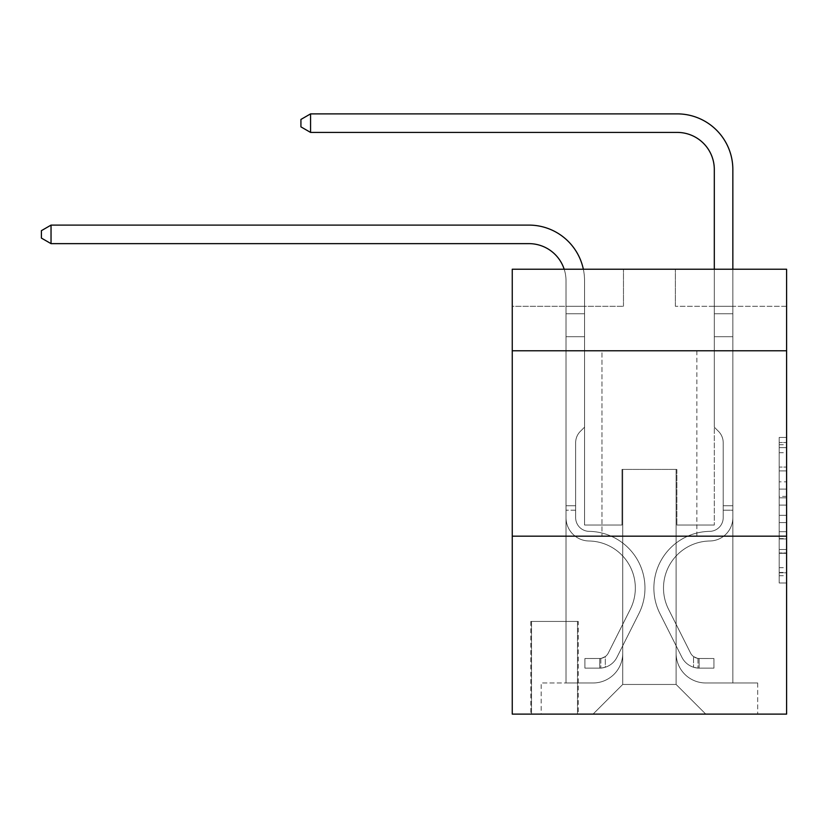 <?xml version="1.0" encoding="UTF-8"?>
<svg xmlns="http://www.w3.org/2000/svg" width="828" height="828" viewBox="0 0 828 828"><rect width="100%" height="100%" fill="white"/><g stroke="black" fill="none" stroke-linecap="round" stroke-linejoin="round"><path stroke-width="0.62" stroke-dasharray="4.14 3.1" d="M779.189 481.824L779.189 505.111L786.6 505.111L786.6 575.708L786.6 444.708L786.6 505.111L779.189 505.111L779.189 442.525L779.189 582.995L779.189 437.422L779.189 572.8L786.6 572.8L779.189 572.8L786.6 572.8L779.189 572.8L779.189 549.513L779.189 582.995L786.6 582.995L786.6 437.422L786.6 572.438L786.6 515.306L779.189 515.306L786.6 515.306L786.6 549.513L786.6 447.617L779.189 447.617L786.6 447.617L786.6 582.995L786.6 444.708L786.6 582.995L779.189 582.995L779.189 437.422L786.6 437.422L786.6 444.708L786.6 437.422L786.6 444.708L786.6 437.422L786.6 442.525L786.6 437.422L779.189 437.422L779.189 447.617L786.6 447.617L779.189 447.617L779.189 481.824L786.6 481.824M696.876 350.793L696.876 536.161L601.966 536.161L696.876 536.161L601.966 536.161L696.876 536.161L696.876 350.793L601.966 350.793L601.966 536.161L601.966 350.793L696.876 350.793M578.244 621.435L530.789 621.435L578.244 621.435L578.244 714.119L530.789 714.119L578.244 714.119M530.789 621.435L530.789 714.119M786.6 496.376L786.6 489.1L786.6 496.376L779.189 496.376L779.189 467.085L779.189 553.332L779.189 531.679L786.6 531.679L779.189 531.679L779.189 582.995L786.6 582.995L779.189 582.995L786.6 582.995L779.189 582.995L779.189 437.422L786.6 437.422L779.189 437.422L786.6 437.422L779.189 437.422L779.189 496.376L786.6 496.376M786.6 536.161L786.6 714.119L512.253 714.119L512.253 536.161L786.6 536.161L786.6 269.224L675.379 269.224L786.6 269.224L786.6 306.298L786.6 269.224L512.253 269.224L623.474 269.224L512.253 269.224L512.253 306.298L623.474 306.298L512.253 306.298L512.253 269.224L512.253 350.793L786.6 350.793L512.253 350.793L512.253 536.161L786.6 536.161L512.253 536.161M566.01 306.298L566.01 682.976L593.065 682.976A29.663 29.663 0 0 0 622.728 653.313L622.728 469.424L622.728 684.456L622.728 469.424L622.728 684.456L622.728 469.424L676.114 469.424L676.114 653.313A29.663 29.663 0 0 0 705.777 682.976L732.842 682.976L732.842 306.298L732.842 682.976L732.842 306.298L732.842 682.976L732.842 306.298L732.842 682.976L732.842 306.298L732.842 682.976L732.842 306.298L732.842 682.976L757.682 682.976L705.777 682.976L732.842 682.976L705.777 682.976L732.842 682.976L705.777 682.976L732.842 682.976L705.777 682.976L732.842 682.976L732.842 306.298L714.305 306.298L732.842 306.298L714.305 306.298L732.842 306.298L714.305 306.298L732.842 306.298L714.305 306.298L732.842 306.298L714.305 306.298L732.842 306.298L714.305 306.298L732.842 306.298L732.842 682.976L705.777 682.976A29.663 29.663 0 0 1 676.114 653.313A29.663 29.663 0 0 0 705.777 682.976A29.663 29.663 0 0 1 676.114 653.313A29.663 29.663 0 0 0 705.777 682.976A29.663 29.663 0 0 1 676.114 653.313A29.663 29.663 0 0 0 705.777 682.976A29.663 29.663 0 0 1 676.114 653.313A29.663 29.663 0 0 0 705.777 682.976A29.663 29.663 0 0 1 676.114 653.313L676.114 469.424L676.114 684.456L622.728 684.456L676.114 684.456L705.777 714.119L757.682 714.119L593.065 714.119L705.777 714.119L676.114 684.456L705.777 714.119L676.114 684.456L676.114 469.424L676.114 684.456L676.114 469.424L621.994 469.424L621.994 525.035L584.547 525.035L584.547 306.298L566.01 306.298L566.01 682.976L593.065 682.976A29.663 29.663 0 0 0 622.728 653.313L622.728 469.424L621.994 469.424L621.994 525.035L584.547 525.035L584.547 306.298L566.01 306.298L566.01 682.976L593.065 682.976L541.17 682.976L593.065 682.976L566.01 682.976L566.01 306.298L566.01 682.976L566.01 306.298L566.01 682.976L566.01 306.298L566.01 682.976L566.01 306.298L584.547 306.298L566.01 306.298L584.547 306.298L566.01 306.298L584.547 306.298L566.01 306.298L584.547 306.298L566.01 306.298L584.547 306.298L566.01 306.298L566.01 682.976L566.01 306.298M622.728 653.313L622.728 469.424L621.994 469.424L621.994 525.035L584.547 525.035L584.547 306.298L584.547 525.035L584.547 306.298L584.547 525.035L584.547 306.298L584.547 525.035L584.547 306.298L584.547 525.035L584.547 306.298L584.547 525.035L621.994 525.035L584.547 525.035L621.994 525.035L584.547 525.035L621.994 525.035L584.547 525.035L621.994 525.035L584.547 525.035L621.994 525.035L621.994 469.424L621.994 525.035L621.994 469.424L621.994 525.035L621.994 469.424L621.994 525.035L621.994 469.424L621.994 525.035L621.994 469.424L622.728 469.424L621.994 469.424L622.728 469.424L621.994 469.424L622.728 469.424L621.994 469.424L622.728 469.424L621.994 469.424L622.728 469.424L622.728 653.313A29.663 29.663 0 0 1 593.065 682.976A29.663 29.663 0 0 0 622.728 653.313A29.663 29.663 0 0 1 593.065 682.976A29.663 29.663 0 0 0 622.728 653.313A29.663 29.663 0 0 1 593.065 682.976A29.663 29.663 0 0 0 622.728 653.313A29.663 29.663 0 0 1 593.065 682.976A29.663 29.663 0 0 0 622.728 653.313M786.6 306.298L675.379 306.298L786.6 306.298M531.524 714.119L577.499 714.119L531.524 714.119L531.524 621.435L577.499 621.435L577.499 714.119L577.499 621.435L531.524 621.435L531.524 714.119M541.17 714.119L593.065 714.119L622.728 684.456L593.065 714.119L622.728 684.456L593.065 714.119L541.17 714.119L541.17 682.976L541.17 714.119M676.859 469.424L676.114 469.424L676.859 469.424L676.114 469.424L676.859 469.424L676.114 469.424L676.859 469.424L676.114 469.424L676.859 469.424L676.114 469.424L676.859 469.424L676.114 469.424L676.859 469.424L676.859 525.035L676.859 469.424M675.379 306.298L675.379 269.224L675.379 306.298M623.474 306.298L623.474 269.224L623.474 306.298M757.682 682.976L757.682 714.119L757.682 682.976M714.305 306.298L714.305 525.035L676.859 525.035L714.305 525.035L676.859 525.035L714.305 525.035L676.859 525.035L714.305 525.035L676.859 525.035L714.305 525.035L676.859 525.035L714.305 525.035L676.859 525.035L714.305 525.035L714.305 306.298M786.6 350.793L512.253 350.793M779.189 505.111L786.6 505.111L779.189 505.111M779.189 442.525L779.189 437.422L779.189 442.525L786.6 442.525L779.189 442.525M779.189 552.969L779.189 522.582L779.189 552.969L786.6 552.969L779.189 552.969M779.189 522.582L779.189 515.306L786.6 515.306L779.189 515.306L779.189 522.582L786.6 522.582L779.189 522.582M779.189 467.085L779.189 447.617L779.189 467.085L786.6 467.085L779.189 467.085M779.189 437.422L786.6 437.422L779.189 437.422L779.189 444.708L779.189 437.422L786.6 437.422M779.189 582.995L786.6 582.995L779.189 582.995L779.189 575.708L779.189 582.995M564.178 269.224A37.074 37.074 -36.6 0 1 566.01 280.713A37.074 37.074 -36.6 0 0 528.926 243.639A37.074 37.074 -36.6 0 1 566.01 280.713L566.01 336.696L584.547 336.696L584.547 427.165L580.366 431.336L584.547 427.165L584.547 336.696L584.547 427.165L584.547 336.696L566.01 336.696L566.01 517.645A23.36 23.36 143.4 0 0 588.998 540.995A23.36 23.36 143.4 0 1 566.01 517.645A23.36 23.36 143.4 0 0 588.998 540.995A23.36 23.36 143.4 0 1 566.01 517.645A23.36 23.36 143.4 0 0 588.998 540.995A23.36 23.36 143.4 0 1 566.01 517.645A23.36 23.36 143.4 0 0 588.998 540.995A23.36 23.36 143.4 0 1 566.01 517.645A23.36 23.36 143.4 0 0 588.998 540.995A23.36 23.36 143.4 0 1 566.01 517.645A23.36 23.36 143.4 0 0 588.998 540.995A23.36 23.36 143.4 0 1 566.01 517.645A23.36 23.36 -36.6 0 0 588.998 540.995A47.082 47.082 -36.6 0 1 630.315 609.222A47.082 47.082 -36.6 0 0 588.998 540.995A47.082 47.082 -36.6 0 1 630.315 609.222A47.082 47.082 -36.6 0 0 588.998 540.995A23.36 23.36 143.4 0 1 566.01 517.645A23.36 23.36 -36.6 0 0 588.998 540.995A47.082 47.082 -36.6 0 1 630.315 609.222A47.082 47.082 -36.6 0 0 588.998 540.995A47.082 47.082 -36.6 0 1 630.315 609.222A47.082 47.082 -36.6 0 0 588.998 540.995A47.082 47.082 -36.6 0 1 630.315 609.222A47.082 47.082 -36.6 0 0 588.998 540.995A47.082 47.082 -36.6 0 1 630.315 609.222A47.082 47.082 -36.6 0 0 588.998 540.995A47.082 47.082 143.4 0 1 630.315 609.222L608.321 652.992L630.315 609.222A47.082 47.082 -36.6 0 0 588.998 540.995A47.082 47.082 143.4 0 1 630.315 609.222L608.321 652.992L630.315 609.222A47.082 47.082 -36.6 0 0 588.998 540.995A47.082 47.082 143.4 0 1 630.315 609.222L608.321 652.992L630.315 609.222A47.082 47.082 -36.6 0 0 588.998 540.995A47.082 47.082 143.4 0 1 630.315 609.222L608.321 652.992A10.008 10.008 143.4 0 1 605.309 656.563C599.689 659.14 599.689 659.14 605.309 656.563C599.689 659.14 599.689 659.14 605.309 656.563A10.008 10.008 -36.6 0 0 608.321 652.992L630.315 609.222L608.321 652.992A10.008 10.008 -36.6 0 1 599.741 658.498A10.008 10.008 -36.6 0 0 608.321 652.992A10.008 10.008 143.4 0 1 605.309 656.563C599.689 659.14 599.689 659.14 605.309 656.563C599.689 659.14 599.689 659.14 605.309 656.563A10.008 10.008 -36.6 0 0 608.321 652.992L630.315 609.222A47.082 47.082 -36.6 0 0 588.998 540.995A47.082 47.082 143.4 0 1 630.315 609.222L608.321 652.992A10.008 10.008 -36.6 0 1 599.741 658.498A10.008 10.008 -36.6 0 0 608.321 652.992A10.008 10.008 143.4 0 1 605.309 656.563C599.689 659.14 599.689 659.14 605.309 656.563C599.689 659.14 599.689 659.14 605.309 656.563A10.008 10.008 -36.6 0 0 608.321 652.992L630.315 609.222L608.321 652.992A10.008 10.008 -36.6 0 1 599.741 658.498A10.008 10.008 -36.6 0 0 608.321 652.992A10.008 10.008 143.4 0 1 605.309 656.563C599.689 659.14 599.689 659.14 605.309 656.563C599.689 659.14 599.689 659.14 605.309 656.563A10.008 10.008 -36.6 0 0 608.321 652.992L630.315 609.222L608.321 652.992A10.008 10.008 -36.6 0 1 599.741 658.498A10.008 10.008 -36.6 0 0 608.321 652.992A10.008 10.008 143.4 0 1 605.309 656.563C599.689 659.14 599.689 659.14 605.309 656.563C599.689 659.14 599.689 659.14 605.309 656.563A10.008 10.008 -36.6 0 0 608.321 652.992L630.315 609.222L608.321 652.992A10.008 10.008 -36.6 0 1 599.741 658.498A10.008 10.008 -36.6 0 0 608.321 652.992A10.008 10.008 143.4 0 1 605.309 656.563A10.008 10.008 -36.6 0 0 608.321 652.992L630.315 609.222L608.321 652.992A10.008 10.008 -36.6 0 1 599.741 658.498L584.91 658.508L584.91 668.144L584.91 658.508L599.741 658.498L599.741 668.144L584.91 668.144L599.741 668.144L599.741 658.498L584.91 658.508L584.91 668.144L584.91 658.508L599.741 658.498L599.741 668.144L584.91 668.144L599.741 668.144L599.741 658.498L584.91 658.508L584.91 668.144L584.91 658.508L599.741 658.498L599.741 668.144L584.91 668.144L599.741 668.144L599.741 658.498L584.91 658.508L584.91 668.144L584.91 658.508L599.741 658.498L599.741 668.144L584.91 668.144L599.741 668.144L599.741 658.498L584.91 658.508L584.91 668.144L584.91 658.508L599.741 658.498L599.741 668.144L584.91 668.144L599.741 668.144L599.741 658.498L584.91 658.508L599.741 658.498L599.741 668.144L599.741 658.498A10.008 10.008 -36.6 0 0 608.321 652.992L630.315 609.222A47.082 47.082 -36.6 0 0 588.998 540.995A23.36 23.36 143.4 0 1 566.01 517.645L566.01 280.713A37.074 37.074 -36.6 0 0 528.926 243.639L51.036 243.639L51.036 225.102L528.926 225.102A55.611 55.611 143.4 0 1 584.547 280.713L584.547 336.696L566.01 336.696L566.01 280.713A37.074 37.074 -36.6 0 0 528.926 243.639L51.036 243.639L41.4 238.081L41.4 230.67L41.4 238.081L51.036 243.639L51.036 225.102L528.926 225.102A55.611 55.611 143.4 0 1 584.547 280.713L584.547 313.76L566.01 313.76L566.01 336.696L566.01 313.76L584.547 313.76L584.547 427.165L580.366 431.336A16.115 16.115 -36.6 0 0 575.646 442.732A16.115 16.115 143.4 0 1 580.366 431.336L584.547 427.165L584.547 336.696L566.01 336.696L566.01 280.713A37.074 37.074 -36.6 0 0 528.926 243.639L51.036 243.639L41.4 238.081L41.4 230.67L51.036 225.102L51.036 243.639L51.036 225.102L41.4 230.67L41.4 238.081L51.036 243.639L41.4 238.081L41.4 230.67L51.036 225.102L528.926 225.102A55.611 55.611 143.4 0 1 584.547 280.713L584.547 313.76L566.01 313.76L566.01 280.713A37.074 37.074 -36.6 0 0 528.926 243.639L51.036 243.639L51.036 225.102L528.926 225.102A55.611 55.611 143.4 0 1 584.547 280.713L584.547 336.696L584.547 313.76L566.01 313.76L566.01 336.696L566.01 313.76L584.547 313.76L584.547 336.696L566.01 336.696L566.01 280.713A37.074 37.074 -36.6 0 0 528.926 243.639L51.036 243.639L41.4 238.081L51.036 243.639L51.036 225.102L51.036 243.639L41.4 238.081L41.4 230.67L41.4 238.081L51.036 243.639L51.036 225.102L41.4 230.67L51.036 225.102L528.926 225.102A55.611 55.611 143.4 0 1 584.547 280.713L584.547 313.76L566.01 313.76L566.01 280.713A37.074 37.074 -36.6 0 0 528.926 243.639L51.036 243.639L51.036 225.102L528.926 225.102A55.611 55.611 143.4 0 1 584.547 280.713L584.547 427.165L580.366 431.336A16.115 16.115 -36.6 0 0 575.646 442.732A16.115 16.115 143.4 0 1 580.366 431.336L584.547 427.165L584.547 336.696L566.01 336.696L566.01 517.645A23.36 23.36 -36.6 0 0 588.998 540.995A23.36 23.36 143.4 0 1 566.01 517.645L566.01 336.696L566.01 517.645A23.36 23.36 -36.6 0 0 588.998 540.995A23.36 23.36 143.4 0 1 566.01 517.645L566.01 336.696L584.547 336.696L584.547 313.76L566.01 313.76L566.01 336.696L584.547 336.696L584.547 427.165L580.366 431.336A16.115 16.115 -36.6 0 0 575.646 442.732A16.115 16.115 143.4 0 1 580.366 431.336L584.547 427.165L584.547 313.76L584.547 336.696L566.01 336.696L566.01 517.645A23.36 23.36 -36.6 0 0 588.998 540.995A23.36 23.36 143.4 0 1 566.01 517.645L566.01 336.696L584.547 336.696L584.547 427.165L580.366 431.336A16.115 16.115 -36.6 0 0 575.646 442.732A16.115 16.115 143.4 0 1 580.366 431.336L584.547 427.165L584.547 313.76L566.01 313.76L584.547 313.76L584.547 280.713L584.547 313.76L566.01 313.76L566.01 280.713A37.074 37.074 -36.6 0 0 528.926 243.639L51.036 243.639L528.926 243.639L51.036 243.639L51.036 225.102L41.4 230.67L41.4 238.081L41.4 230.67L51.036 225.102L528.926 225.102A55.611 55.611 143.4 0 1 584.547 280.713L584.547 336.696L566.01 336.696L566.01 517.645A23.36 23.36 -36.6 0 0 588.998 540.995A47.082 47.082 143.4 0 1 630.315 609.222A47.082 47.082 -36.6 0 0 588.998 540.995A23.36 23.36 143.4 0 1 566.01 517.645L566.01 280.713A37.074 37.074 -36.6 0 0 528.926 243.639L51.036 243.639L51.036 225.102L528.926 225.102A55.611 55.611 143.4 0 1 584.547 280.713L584.547 313.76L566.01 313.76L566.01 280.713A37.074 37.074 -36.6 0 0 528.926 243.639L51.036 243.639L41.4 238.081L51.036 243.639M575.646 505.763L566.01 505.763L566.01 510.214L566.01 505.763L575.646 505.763L575.646 517.645L575.646 442.732A16.115 16.115 143.4 0 1 580.366 431.336A16.115 16.115 -36.6 0 0 575.646 442.732A16.115 16.115 143.4 0 1 580.366 431.336A16.115 16.115 -36.6 0 0 575.646 442.732L575.646 517.645L575.646 505.763L566.01 505.763L575.646 505.763L575.646 517.645A13.714 13.714 -36.6 0 0 589.143 531.359A13.714 13.714 143.4 0 1 575.646 517.645L575.646 442.732L575.646 517.645A13.714 13.714 -36.6 0 0 589.143 531.359A13.714 13.714 143.4 0 1 575.646 517.645L575.646 442.732L575.646 517.645L575.646 505.763L566.01 505.763L575.646 505.763L575.646 517.645A13.714 13.714 -36.6 0 0 589.143 531.359A13.714 13.714 143.4 0 1 575.646 517.645L575.646 442.732L575.646 517.645A13.714 13.714 -36.6 0 0 589.143 531.359A56.728 56.728 143.4 0 1 638.937 613.548A56.728 56.728 -36.6 0 0 589.143 531.359A13.714 13.714 143.4 0 1 575.646 517.645L575.646 505.763M599.741 668.144A19.655 19.655 -36.6 0 0 616.932 657.318L638.937 613.548A56.728 56.728 -36.6 0 0 589.143 531.359A13.714 13.714 143.4 0 1 575.646 517.645A13.714 13.714 -36.6 0 0 589.143 531.359A13.714 13.714 143.4 0 1 575.646 517.645L575.646 442.732L575.646 517.645A13.714 13.714 -36.6 0 0 589.143 531.359A56.728 56.728 143.4 0 1 638.937 613.548A56.728 56.728 -36.6 0 0 589.143 531.359A13.714 13.714 143.4 0 1 575.646 517.645A13.714 13.714 143.4 0 0 589.143 531.359A13.714 13.714 143.4 0 1 575.646 517.645A13.714 13.714 143.4 0 0 589.143 531.359A56.728 56.728 143.4 0 1 638.937 613.548L616.932 657.318L638.937 613.548A56.728 56.728 -36.6 0 0 589.143 531.359A13.714 13.714 143.4 0 1 575.646 517.645A13.714 13.714 143.4 0 0 589.143 531.359A56.728 56.728 143.4 0 1 638.937 613.548A56.728 56.728 -36.6 0 0 589.143 531.359A13.714 13.714 143.4 0 1 575.646 517.645A13.714 13.714 143.4 0 0 589.143 531.359A13.714 13.714 143.4 0 1 575.646 517.645A13.714 13.714 143.4 0 0 589.143 531.359A56.728 56.728 143.4 0 1 638.937 613.548A56.728 56.728 -36.6 0 0 589.143 531.359A13.714 13.714 143.4 0 1 575.646 517.645A13.714 13.714 143.4 0 0 589.143 531.359A56.728 56.728 143.4 0 1 638.937 613.548L616.932 657.318L638.937 613.548A56.728 56.728 -36.6 0 0 589.143 531.359A56.728 56.728 -36.6 0 1 638.937 613.548A56.728 56.728 -36.6 0 0 589.143 531.359A56.728 56.728 -36.6 0 1 638.937 613.548L616.932 657.318A19.655 19.655 143.4 0 1 605.309 667.233A19.655 19.655 -36.6 0 0 616.932 657.318L638.937 613.548A56.728 56.728 -36.6 0 0 589.143 531.359A56.728 56.728 -36.6 0 1 638.937 613.548L616.932 657.318L638.937 613.548A56.728 56.728 -36.6 0 0 589.143 531.359A56.728 56.728 -36.6 0 1 638.937 613.548A56.728 56.728 -36.6 0 0 589.143 531.359A56.728 56.728 -36.6 0 1 638.937 613.548L616.932 657.318L638.937 613.548A56.728 56.728 -36.6 0 0 589.143 531.359A56.728 56.728 -36.6 0 1 638.937 613.548L616.932 657.318A19.655 19.655 143.4 0 1 605.309 667.233C599.596 668.444 599.596 668.444 605.309 667.233C599.596 668.444 599.596 668.444 605.309 667.233A19.655 19.655 -36.6 0 0 616.932 657.318L638.937 613.548L616.932 657.318A19.655 19.655 143.4 0 1 605.309 667.233C599.596 668.444 599.596 668.444 605.309 667.233C599.596 668.444 599.596 668.444 605.309 667.233A19.655 19.655 -36.6 0 0 616.932 657.318L638.937 613.548L616.932 657.318A19.655 19.655 143.4 0 1 605.309 667.233C599.596 668.444 599.596 668.444 605.309 667.233C599.596 668.444 599.596 668.444 605.309 667.233A19.655 19.655 -36.6 0 0 616.932 657.318L638.937 613.548L616.932 657.318A19.655 19.655 143.4 0 1 605.309 667.233C599.596 668.444 599.596 668.444 605.309 667.233C599.596 668.444 599.596 668.444 605.309 667.233A19.655 19.655 -36.6 0 0 616.932 657.318L638.937 613.548L616.932 657.318A19.655 19.655 143.4 0 1 605.309 667.233C599.596 668.444 599.596 668.444 605.309 667.233C599.596 668.444 599.596 668.444 605.309 667.233A19.655 19.655 -36.6 0 0 616.932 657.318A19.655 19.655 -36.6 0 1 599.741 668.144A19.655 19.655 -36.6 0 0 616.932 657.318A19.655 19.655 -36.6 0 1 599.741 668.144A19.655 19.655 -36.6 0 0 616.932 657.318A19.655 19.655 -36.6 0 1 599.741 668.144A19.655 19.655 -36.6 0 0 616.932 657.318A19.655 19.655 -36.6 0 1 599.741 668.144A19.655 19.655 -36.6 0 0 616.932 657.318A19.655 19.655 -36.6 0 1 599.741 668.144A19.655 19.655 -36.6 0 0 616.932 657.318A19.655 19.655 -36.6 0 1 599.741 668.144L584.91 668.144L599.741 668.144M732.842 510.214L732.842 313.76L732.842 336.696L732.842 313.76L714.305 313.76L714.305 169.492A37.074 37.074 17.7 0 0 677.232 132.418L310.562 132.418L310.562 113.881L677.232 113.881A55.611 55.611 -162.3 0 1 732.842 169.492L732.842 336.696L732.842 313.76L714.305 313.76L714.305 336.696L732.842 336.696L732.842 313.76L732.842 336.696L732.842 313.76L714.305 313.76L714.305 169.492A37.074 37.074 17.7 0 0 677.232 132.418L310.562 132.418L300.926 126.86L300.926 119.439L300.926 126.86L310.562 132.418L310.562 113.881L677.232 113.881A55.611 55.611 -162.3 0 1 732.842 169.492L732.842 336.696L732.842 313.76L714.305 313.76L732.842 313.76L732.842 336.696L714.305 336.696L714.305 427.165L718.487 431.336A16.115 16.115 -162.3 0 1 723.206 442.732A16.115 16.115 17.7 0 0 718.487 431.336L714.305 427.165L714.305 169.492A37.074 37.074 17.7 0 0 677.232 132.418L310.562 132.418L300.926 126.86L300.926 119.439L310.562 113.881L310.562 132.418L310.562 113.881L300.926 119.439L300.926 126.86L310.562 132.418L300.926 126.86L300.926 119.439L310.562 113.881L677.232 113.881A55.611 55.611 -162.3 0 1 732.842 169.492L732.842 313.76L714.305 313.76L714.305 336.696L732.842 336.696L732.842 517.645A23.36 23.36 -162.3 0 1 709.855 540.995A23.36 23.36 17.7 0 0 732.842 517.645L732.842 336.696L714.305 336.696L714.305 427.165L718.487 431.336A16.115 16.115 -162.3 0 1 723.206 442.732A16.115 16.115 17.7 0 0 718.487 431.336L714.305 427.165L714.305 169.492A37.074 37.074 17.7 0 0 677.232 132.418L310.562 132.418L310.562 113.881L677.232 113.881A55.611 55.611 -162.3 0 1 732.842 169.492L732.842 517.645A23.36 23.36 -162.3 0 1 709.855 540.995A23.36 23.36 17.7 0 0 732.842 517.645L732.842 336.696L714.305 336.696L714.305 427.165L718.487 431.336A16.115 16.115 -162.3 0 1 723.206 442.732A16.115 16.115 17.7 0 0 718.487 431.336L714.305 427.165L714.305 336.696L732.842 336.696L732.842 517.645A23.36 23.36 -162.3 0 1 709.855 540.995A23.36 23.36 17.7 0 0 732.842 517.645L732.842 336.696L714.305 336.696L714.305 313.76L732.842 313.76L714.305 313.76L714.305 169.492A37.074 37.074 17.7 0 0 677.232 132.418L310.562 132.418L300.926 126.86L310.562 132.418L310.562 113.881L310.562 132.418L300.926 126.86L300.926 119.439L300.926 126.86L310.562 132.418L310.562 113.881L300.926 119.439L310.562 113.881L677.232 113.881A55.611 55.611 -162.3 0 1 732.842 169.492L732.842 313.76L732.842 169.492L732.842 313.76L714.305 313.76L714.305 427.165L718.487 431.336A16.115 16.115 -162.3 0 1 723.206 442.732A16.115 16.115 17.7 0 0 718.487 431.336L714.305 427.165L714.305 336.696L732.842 336.696L732.842 517.645A23.36 23.36 -162.3 0 1 709.855 540.995A47.082 47.082 17.7 0 0 668.527 609.222A47.082 47.082 -162.3 0 1 709.855 540.995A23.36 23.36 17.7 0 0 732.842 517.645L732.842 336.696L714.305 336.696L714.305 169.492A37.074 37.074 17.7 0 0 677.232 132.418L310.562 132.418L310.562 113.881L677.232 113.881A55.611 55.611 -162.3 0 1 732.842 169.492L732.842 313.76L714.305 313.76L714.305 169.492L714.305 427.165L718.487 431.336A16.115 16.115 -162.3 0 1 723.206 442.732A16.115 16.115 17.7 0 0 718.487 431.336L714.305 427.165L714.305 336.696L732.842 336.696L732.842 517.645A23.36 23.36 -162.3 0 1 709.855 540.995A23.36 23.36 17.7 0 0 732.842 517.645L732.842 336.696L714.305 336.696L714.305 169.492L714.305 427.165L718.487 431.336A16.115 16.115 -162.3 0 1 723.206 442.732A16.115 16.115 17.7 0 0 718.487 431.336L714.305 427.165L714.305 336.696L732.842 336.696L732.842 517.645L732.842 510.214L723.206 510.214L723.206 505.763L732.842 505.763L723.206 505.763L723.206 517.645L723.206 442.732L723.206 517.645A13.714 13.714 -162.3 0 1 709.699 531.359A13.714 13.714 17.7 0 0 723.206 517.645L723.206 442.732L723.206 517.645L723.206 505.763L732.842 505.763L723.206 505.763L723.206 517.645A13.714 13.714 -162.3 0 1 709.699 531.359A13.714 13.714 17.7 0 0 723.206 517.645L723.206 442.732L723.206 517.645A13.714 13.714 -162.3 0 1 709.699 531.359A13.714 13.714 17.7 0 0 723.206 517.645L723.206 442.732L723.206 517.645L723.206 505.763L732.842 505.763L723.206 505.763L723.206 517.645A13.714 13.714 -162.3 0 1 709.699 531.359A56.728 56.728 17.7 0 0 659.916 613.548A56.728 56.728 -162.3 0 1 709.699 531.359A13.714 13.714 17.7 0 0 723.206 517.645L723.206 442.732L723.206 517.645A13.714 13.714 -162.3 0 1 709.699 531.359A13.714 13.714 17.7 0 0 723.206 517.645L723.206 442.732L723.206 517.645L723.206 510.214L732.842 510.214M699.101 668.144A19.655 19.655 -162.3 0 1 681.92 657.318L659.916 613.548A56.728 56.728 -162.3 0 1 709.699 531.359A13.714 13.714 17.7 0 0 723.206 517.645A13.714 13.714 -162.3 0 1 709.699 531.359A56.728 56.728 17.7 0 0 659.916 613.548A56.728 56.728 -162.3 0 1 709.699 531.359A13.714 13.714 17.7 0 0 723.206 517.645A13.714 13.714 17.7 0 1 709.699 531.359A13.714 13.714 17.7 0 0 723.206 517.645A13.714 13.714 17.7 0 1 709.699 531.359A56.728 56.728 17.7 0 0 659.916 613.548L681.92 657.318L659.916 613.548A56.728 56.728 -162.3 0 1 709.699 531.359A13.714 13.714 17.7 0 0 723.206 517.645A13.714 13.714 17.7 0 1 709.699 531.359A56.728 56.728 17.7 0 0 659.916 613.548A56.728 56.728 -162.3 0 1 709.699 531.359A13.714 13.714 17.7 0 0 723.206 517.645A13.714 13.714 17.7 0 1 709.699 531.359A13.714 13.714 17.7 0 0 723.206 517.645A13.714 13.714 17.7 0 1 709.699 531.359A56.728 56.728 17.7 0 0 659.916 613.548A56.728 56.728 -162.3 0 1 709.699 531.359A13.714 13.714 17.7 0 0 723.206 517.645A13.714 13.714 17.7 0 1 709.699 531.359A56.728 56.728 17.7 0 0 659.916 613.548L681.92 657.318L659.916 613.548A56.728 56.728 -162.3 0 1 709.699 531.359A56.728 56.728 -162.3 0 0 659.916 613.548A56.728 56.728 -162.3 0 1 709.699 531.359A56.728 56.728 -162.3 0 0 659.916 613.548L681.92 657.318A19.655 19.655 17.7 0 0 693.543 667.233A19.655 19.655 -162.3 0 1 681.92 657.318L659.916 613.548A56.728 56.728 -162.3 0 1 709.699 531.359A56.728 56.728 -162.3 0 0 659.916 613.548L681.92 657.318L659.916 613.548A56.728 56.728 -162.3 0 1 709.699 531.359A56.728 56.728 -162.3 0 0 659.916 613.548A56.728 56.728 -162.3 0 1 709.699 531.359A56.728 56.728 -162.3 0 0 659.916 613.548L681.92 657.318L659.916 613.548A56.728 56.728 -162.3 0 1 709.699 531.359A56.728 56.728 -162.3 0 0 659.916 613.548L681.92 657.318A19.655 19.655 17.7 0 0 693.543 667.233C699.256 668.444 699.256 668.444 693.543 667.233C699.256 668.444 699.256 668.444 693.543 667.233A19.655 19.655 -162.3 0 1 681.92 657.318L659.916 613.548L681.92 657.318A19.655 19.655 17.7 0 0 693.543 667.233C699.256 668.444 699.256 668.444 693.543 667.233C699.256 668.444 699.256 668.444 693.543 667.233A19.655 19.655 -162.3 0 1 681.92 657.318L659.916 613.548L681.92 657.318A19.655 19.655 17.7 0 0 693.543 667.233C699.256 668.444 699.256 668.444 693.543 667.233C699.256 668.444 699.256 668.444 693.543 667.233A19.655 19.655 -162.3 0 1 681.92 657.318L659.916 613.548L681.92 657.318A19.655 19.655 17.7 0 0 693.543 667.233C699.256 668.444 699.256 668.444 693.543 667.233C699.256 668.444 699.256 668.444 693.543 667.233A19.655 19.655 -162.3 0 1 681.92 657.318L659.916 613.548L681.92 657.318A19.655 19.655 17.7 0 0 693.543 667.233C699.256 668.444 699.256 668.444 693.543 667.233C699.256 668.444 699.256 668.444 693.543 667.233A19.655 19.655 -162.3 0 1 681.92 657.318A19.655 19.655 -162.3 0 0 699.101 668.144L699.101 658.498A10.008 10.008 -162.3 0 1 690.531 652.992L668.527 609.222A47.082 47.082 -162.3 0 1 709.855 540.995A23.36 23.36 17.7 0 0 732.842 517.645A23.36 23.36 -162.3 0 1 709.855 540.995A47.082 47.082 17.7 0 0 668.527 609.222A47.082 47.082 -162.3 0 1 709.855 540.995A23.36 23.36 17.7 0 0 732.842 517.645A23.36 23.36 17.7 0 1 709.855 540.995A23.36 23.36 17.7 0 0 732.842 517.645A23.36 23.36 17.7 0 1 709.855 540.995A47.082 47.082 17.7 0 0 668.527 609.222L690.531 652.992L668.527 609.222A47.082 47.082 -162.3 0 1 709.855 540.995A23.36 23.36 17.7 0 0 732.842 517.645A23.36 23.36 17.7 0 1 709.855 540.995A47.082 47.082 17.7 0 0 668.527 609.222A47.082 47.082 -162.3 0 1 709.855 540.995A23.36 23.36 17.7 0 0 732.842 517.645A23.36 23.36 17.7 0 1 709.855 540.995A23.36 23.36 17.7 0 0 732.842 517.645A23.36 23.36 17.7 0 1 709.855 540.995A47.082 47.082 17.7 0 0 668.527 609.222A47.082 47.082 -162.3 0 1 709.855 540.995A23.36 23.36 17.7 0 0 732.842 517.645A23.36 23.36 17.7 0 1 709.855 540.995A47.082 47.082 17.7 0 0 668.527 609.222L690.531 652.992L668.527 609.222A47.082 47.082 -162.3 0 1 709.855 540.995A47.082 47.082 -162.3 0 0 668.527 609.222A47.082 47.082 -162.3 0 1 709.855 540.995A47.082 47.082 -162.3 0 0 668.527 609.222L690.531 652.992A10.008 10.008 17.7 0 0 693.543 656.563C699.163 659.14 699.163 659.14 693.543 656.563C699.163 659.14 699.163 659.14 693.543 656.563A10.008 10.008 -162.3 0 1 690.531 652.992L668.527 609.222A47.082 47.082 -162.3 0 1 709.855 540.995A47.082 47.082 -162.3 0 0 668.527 609.222L690.531 652.992L668.527 609.222A47.082 47.082 -162.3 0 1 709.855 540.995A47.082 47.082 -162.3 0 0 668.527 609.222A47.082 47.082 -162.3 0 1 709.855 540.995A47.082 47.082 -162.3 0 0 668.527 609.222L690.531 652.992L668.527 609.222A47.082 47.082 -162.3 0 1 709.855 540.995A47.082 47.082 -162.3 0 0 668.527 609.222L690.531 652.992A10.008 10.008 17.7 0 0 693.543 656.563C699.163 659.14 699.163 659.14 693.543 656.563C699.163 659.14 699.163 659.14 693.543 656.563A10.008 10.008 -162.3 0 1 690.531 652.992L668.527 609.222L690.531 652.992A10.008 10.008 17.7 0 0 693.543 656.563C699.163 659.14 699.163 659.14 693.543 656.563C699.163 659.14 699.163 659.14 693.543 656.563A10.008 10.008 -162.3 0 1 690.531 652.992L668.527 609.222L690.531 652.992A10.008 10.008 17.7 0 0 693.543 656.563C699.163 659.14 699.163 659.14 693.543 656.563C699.163 659.14 699.163 659.14 693.543 656.563A10.008 10.008 -162.3 0 1 690.531 652.992L668.527 609.222L690.531 652.992A10.008 10.008 17.7 0 0 693.543 656.563C699.163 659.14 699.163 659.14 693.543 656.563C699.163 659.14 699.163 659.14 693.543 656.563A10.008 10.008 -162.3 0 1 690.531 652.992L668.527 609.222L690.531 652.992A10.008 10.008 17.7 0 0 693.543 656.563C699.163 659.14 699.163 659.14 693.543 656.563C699.163 659.14 699.163 659.14 693.543 656.563A10.008 10.008 -162.3 0 1 690.531 652.992A10.008 10.008 -162.3 0 0 699.101 658.498L699.101 668.144L713.933 668.144L699.101 668.144A19.655 19.655 -162.3 0 1 681.92 657.318A19.655 19.655 -162.3 0 0 699.101 668.144L699.101 658.498L713.933 658.508L699.101 658.498A10.008 10.008 -162.3 0 1 690.531 652.992A10.008 10.008 -162.3 0 0 699.101 658.498L699.101 668.144L713.933 668.144L713.933 658.508L713.933 668.144L699.101 668.144A19.655 19.655 -162.3 0 1 681.92 657.318A19.655 19.655 -162.3 0 0 699.101 668.144L699.101 658.498L713.933 658.508L699.101 658.498A10.008 10.008 -162.3 0 1 690.531 652.992A10.008 10.008 -162.3 0 0 699.101 658.498L699.101 668.144L713.933 668.144L713.933 658.508L713.933 668.144L699.101 668.144A19.655 19.655 -162.3 0 1 681.92 657.318A19.655 19.655 -162.3 0 0 699.101 668.144L699.101 658.498L713.933 658.508L699.101 658.498A10.008 10.008 -162.3 0 1 690.531 652.992A10.008 10.008 -162.3 0 0 699.101 658.498L699.101 668.144L713.933 668.144L713.933 658.508L713.933 668.144L699.101 668.144A19.655 19.655 -162.3 0 1 681.92 657.318A19.655 19.655 -162.3 0 0 699.101 668.144L699.101 658.498L713.933 658.508L699.101 658.498A10.008 10.008 -162.3 0 1 690.531 652.992A10.008 10.008 -162.3 0 0 699.101 658.498L699.101 668.144L713.933 668.144L713.933 658.508L713.933 668.144L699.101 668.144A19.655 19.655 -162.3 0 1 681.92 657.318A19.655 19.655 -162.3 0 0 699.101 668.144L699.101 658.498L713.933 658.508L699.101 658.498A10.008 10.008 -162.3 0 1 690.531 652.992A10.008 10.008 -162.3 0 0 699.101 658.498L699.101 668.144L713.933 668.144L713.933 658.508L713.933 668.144L699.101 668.144M51.036 225.102L528.926 225.102L51.036 225.102L41.4 230.67L51.036 225.102L41.4 230.67L41.4 238.081L41.4 230.67L51.036 225.102L528.926 225.102A55.611 55.611 143.4 0 1 584.547 280.713L584.547 336.696L566.01 336.696L566.01 517.645L566.01 313.76L584.547 313.76L584.547 280.713A55.611 55.611 143.4 0 0 528.926 225.102A55.611 55.611 143.4 0 1 584.547 280.713A55.611 55.611 143.4 0 0 583.347 269.224M310.562 113.881L677.232 113.881L310.562 113.881L310.562 132.418L677.232 132.418L310.562 132.418L677.232 132.418L310.562 132.418L310.562 113.881L677.232 113.881L310.562 113.881L300.926 119.439L310.562 113.881L300.926 119.439L310.562 113.881L300.926 119.439L300.926 126.86L300.926 119.439L310.562 113.881L677.232 113.881A55.611 55.611 -162.3 0 1 732.842 169.492L732.842 313.76L732.842 169.492L732.842 313.76L714.305 313.76L714.305 169.492M677.232 113.881A55.611 55.611 -162.3 0 1 732.842 169.492A55.611 55.611 -162.3 0 0 677.232 113.881A55.611 55.611 -162.3 0 1 732.842 169.492A55.611 55.611 -162.3 0 0 677.232 113.881M310.562 132.418L300.926 126.86L300.926 119.439L300.926 126.86L310.562 132.418L677.232 132.418M584.547 427.165L580.366 431.336L584.547 427.165M605.309 667.233C599.596 668.444 599.596 668.444 605.309 667.233C599.596 668.444 599.596 668.444 605.309 667.233L605.309 656.563C599.689 659.14 599.689 659.14 605.309 656.563C599.689 659.14 599.689 659.14 605.309 656.563L605.309 667.233M584.91 668.144L584.91 658.508L584.91 668.144M713.933 658.508L699.474 658.508L713.933 658.508L713.933 668.144L713.933 658.508M732.842 269.224L732.842 313.76L714.305 313.76L714.305 336.696L714.305 269.224M693.543 667.233C699.256 668.444 699.256 668.444 693.543 667.233C699.256 668.444 699.256 668.444 693.543 667.233L693.543 656.563L693.543 667.233M779.189 549.513L786.6 549.513L779.189 549.513M779.189 538.593L786.6 538.593M779.189 470.904L786.6 470.904L779.189 470.904M779.189 444.708L786.6 444.708M779.189 575.708L786.6 575.708M779.189 567.708L786.6 567.708M779.189 452.709L786.6 452.709M779.189 497.835L786.6 497.835L779.189 497.835M779.189 538.956L786.6 538.956L779.189 538.956M779.189 553.332L786.6 553.332L779.189 553.332M779.189 489.1L786.6 489.1L779.189 489.1M575.646 510.214L566.01 510.214L575.646 510.214M779.189 572.438L786.6 572.438M779.189 572.8L786.6 572.8M779.189 447.617L786.6 447.617M600.859 658.395L600.859 668.092L600.859 658.395M697.994 658.395L697.994 668.092L697.994 658.395"/><path stroke-width="1.24" d="M786.6 350.793L786.6 269.224L512.253 269.224L512.253 350.793L786.6 350.793L786.6 714.119L512.253 714.119L512.253 350.793M786.6 536.161L512.253 536.161M714.305 269.224L714.305 169.492A37.074 37.074 17.7 0 0 677.232 132.418L310.562 132.418L300.926 126.86L300.926 119.439L310.562 113.881L677.232 113.881A55.611 55.611 -162.3 0 1 732.842 169.492L732.842 269.224M714.305 169.492A37.074 37.074 17.7 0 0 677.232 132.418A37.074 37.074 17.7 0 1 714.305 169.492A37.074 37.074 17.7 0 0 677.232 132.418A37.074 37.074 17.7 0 1 714.305 169.492A37.074 37.074 17.7 0 0 677.232 132.418M564.178 269.224A37.074 37.074 -36.6 0 0 528.926 243.639L51.036 243.639L41.4 238.081L41.4 230.67L51.036 225.102L528.926 225.102A55.611 55.611 143.4 0 1 583.347 269.224M51.036 225.102L51.036 243.639M310.562 113.881L310.562 132.418"/></g></svg>
